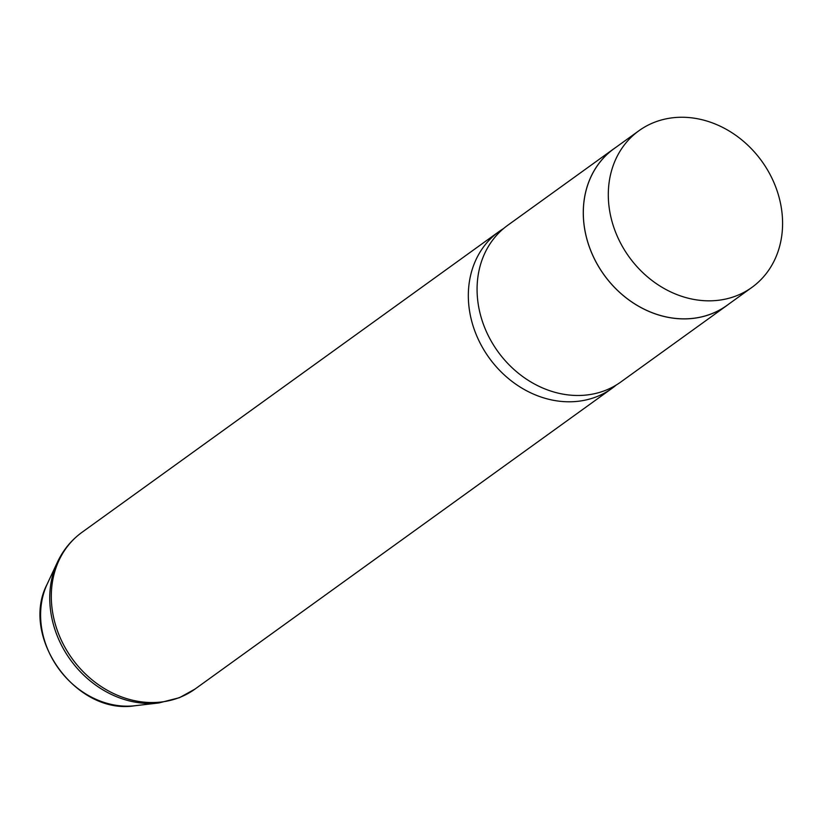 <?xml version="1.0" encoding="UTF-8"?>
<svg xmlns="http://www.w3.org/2000/svg" width="823" height="823" viewBox="0 0 823 823"><rect width="100%" height="100%" fill="white"/><g stroke="black" fill="none" stroke-linecap="round" stroke-linejoin="round"><path stroke-width="1.23" d="M653.39 122.72A96.579 81.806 54.2 0 0 638.957 130.713A96.579 81.806 54.2 0 0 623.741 248.772A96.579 81.806 54.2 0 0 737.501 295.375A96.579 81.806 54.2 0 0 751.934 287.371A96.579 81.806 54.2 0 0 767.149 169.322A96.579 81.806 54.2 0 0 653.39 122.72M638.957 130.713L613.968 148.737A96.579 81.806 54.2 0 0 598.753 266.796A96.579 81.806 54.2 0 0 712.512 313.388A96.579 81.806 54.2 0 0 726.946 305.395L751.934 287.371M616.067 147.224A96.62 81.847 54.2 0 0 613.948 148.696A96.62 81.847 54.2 0 0 598.722 266.806A96.62 81.847 54.2 0 0 712.543 313.429A96.62 81.847 54.2 0 0 726.976 305.436A96.62 81.847 54.2 0 0 729.044 303.882M613.948 148.696L507.75 225.276A96.62 81.847 54.2 0 0 492.524 343.397A96.62 81.847 54.2 0 0 606.345 390.02A96.62 81.847 54.2 0 0 620.779 382.016L726.976 305.436M503.501 228.599A96.62 81.847 54.2 0 0 499.005 231.582A96.62 81.847 54.2 0 0 483.78 349.703A96.62 81.847 54.2 0 0 597.601 396.326A96.62 81.847 54.2 0 0 612.034 388.322A96.62 81.847 54.2 0 0 616.283 384.999M135.044 705.723C76.127 715.526 19.341 636.776 47.24 583.98A83.01 70.315 54.2 0 0 58.464 668.41A83.01 70.315 54.2 0 0 135.044 705.723L158.932 702.945L179.476 697.678L195.01 689.067L612.034 388.322M47.24 583.98L57.425 562.191C63.134 550.042 71.323 540.094 81.981 532.327A96.62 81.847 54.2 0 0 66.756 650.448A96.62 81.847 54.2 0 0 180.576 697.071A96.62 81.847 54.2 0 0 195.01 689.067M57.425 562.191A95.962 81.292 54.2 0 0 70.408 659.799A95.962 81.292 54.2 0 0 158.932 702.945M81.981 532.327L499.005 231.582"/></g></svg>
